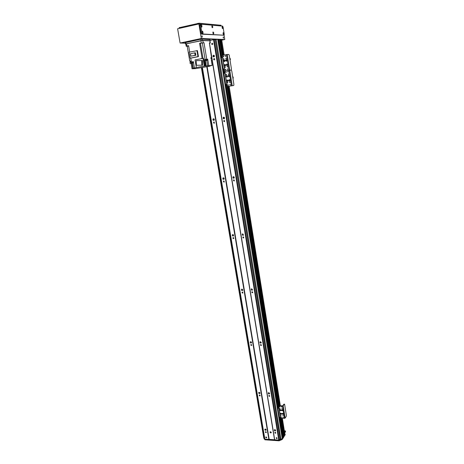<?xml version="1.0" encoding="UTF-8"?>
<svg xmlns="http://www.w3.org/2000/svg" width="464" height="464" viewBox="0 0 464 464"><rect width="100%" height="100%" fill="white"/><g stroke="black" fill="none" stroke-linecap="round" stroke-linejoin="round"><path stroke-width="0.7" d="M265.791 431.642L266.353 432.431C265.779 432.761 265.46 432.564 265.396 431.851L265.791 431.642M275.262 432.257L275.831 433.045C275.256 433.388 274.932 433.196 274.856 432.471L275.262 432.257M274.839 429.664L275.593 430.714C274.827 431.166 274.392 430.911 274.299 429.948L274.839 429.664M275.645 430.424L274.618 429.687M275.007 429.693L275.5 430.047M266.162 429.826L265.159 429.078M265.594 429.113L265.994 429.415M265.362 429.061L266.11 430.116C265.338 430.551 264.915 430.29 264.834 429.339L265.362 429.061M260.026 393.147L259.022 392.324M259.301 392.312L259.973 392.869M259.214 392.306L259.956 393.397C259.156 393.826 258.732 393.553 258.697 392.573L259.214 392.306M268.778 392.666L269.538 393.756C268.731 394.209 268.302 393.936 268.25 392.95L268.778 392.666M269.596 393.513L268.569 392.695M268.818 392.672L269.555 393.257M251.558 342.652L250.583 341.707M250.746 341.69L251.482 342.844C250.63 343.256 250.218 342.954 250.247 341.951L250.746 341.69L251.569 342.496M260.437 341.719L261.186 342.873C260.327 343.302 259.91 343.012 259.927 341.991L260.437 341.719M261.255 342.681L260.252 341.748M260.385 341.719L261.267 342.548M242.747 290.244L241.848 289.159M241.906 289.147L242.771 290.18M241.959 289.147L242.678 290.371C241.767 290.748 241.367 290.418 241.489 289.385L241.959 289.147M251.772 288.817L252.503 290.041C251.587 290.441 251.186 290.116 251.291 289.072L251.772 288.817M252.573 289.919L251.639 288.834M251.679 288.828L252.584 289.878M233.386 234.761L233.56 235.805L232.8 234.564M232.789 234.581L233.549 235.805M232.829 234.564L233.514 235.88C232.545 236.193 232.174 235.822 232.4 234.772L232.829 234.564M242.771 233.844L243.472 235.161C242.492 235.497 242.115 235.132 242.33 234.071L242.771 233.844M243.519 235.097L242.724 233.85M242.689 233.914L243.449 235.103M224.002 179.208L223.422 177.811M223.346 177.909L223.88 179.197M223.335 177.816C224.164 178.008 224.373 178.483 223.973 179.237C222.946 179.458 222.61 179.04 222.969 177.985L223.335 177.816M233.409 176.68C234.245 176.871 234.459 177.341 234.059 178.106C233.021 178.35 232.679 177.932 233.032 176.859L233.409 176.68M234.076 178.089L233.479 176.68M233.369 176.825L233.891 178.066M214.02 120.321L213.689 118.784L213.185 118.894L213.463 118.778C214.362 119.004 214.548 119.515 214.026 120.321C212.947 120.402 212.669 119.927 213.185 118.894M213.562 118.9L213.852 120.269M223.671 117.195C224.576 117.409 224.762 117.926 224.24 118.738C223.155 118.842 222.865 118.366 223.375 117.311L223.671 117.195M224.222 118.749L223.892 117.195M223.712 117.369L223.984 118.668M213.945 56.927L213.91 55.268M213.713 55.396L213.742 56.805M213.527 55.233C214.507 55.5 214.664 56.063 213.985 56.91C212.877 56.823 212.663 56.283 213.353 55.291L213.527 55.233M210.18 40.403L213.771 39.666L278.98 440.075L264.793 439.13L202.339 67.605L264.799 439.141M270.57 431.735L271.254 432.692C270.558 433.092 270.164 432.86 270.083 431.99L270.57 431.735M206.805 66.793L268.888 439.483M202.403 67.605L264.863 439.199M266.185 436.908L266.748 437.691C266.174 438.022 265.855 437.825 265.791 437.111L266.185 436.908M259.654 394.957L260.217 395.775C259.614 396.099 259.301 395.891 259.266 395.16L259.654 394.957M251.204 344.439L251.761 345.303C251.123 345.616 250.809 345.39 250.833 344.636L251.204 344.439M242.434 292.001L242.974 292.923C242.295 293.207 241.993 292.958 242.08 292.187L242.434 292.001M233.322 237.527L233.844 238.513C233.114 238.757 232.835 238.479 233.003 237.69L233.322 237.527M223.851 180.902L224.332 181.969C223.561 182.137 223.312 181.824 223.573 181.03L223.851 180.902M214.003 121.991L214.426 123.146C213.62 123.215 213.405 122.861 213.788 122.078L214.003 121.991M284.821 434.182L284.351 435.325L283.927 435.342L281.19 418.163M283.997 435.847L283.4 436.172M284.38 404.127L283.869 404.196L284.455 404.132L284.658 404.567L286.363 415.321L286.218 416.446L285.122 418.105L284.438 418.342L280.511 418.197L283.481 436.711L282.93 437.575L282.408 437.587L279.438 419.137L282.408 437.587M282.437 438.289L280.929 439.408L279.131 439.489L214.084 39.742L279.131 439.489M264.7 438.573L263.9 438.213L263.662 437.384L201.399 67.709L263.662 437.384M209.49 43.239L274.705 439.895M213.544 39.689L278.789 440.179M212.135 43.268C212.889 43.483 212.999 43.912 212.466 44.55C211.63 44.457 211.48 44.039 212.025 43.309L212.135 43.268M214.078 58.609C214.815 58.806 214.931 59.224 214.426 59.862C213.597 59.804 213.434 59.404 213.945 58.655L214.078 58.609M224.199 120.431L224.634 121.585C223.816 121.672 223.602 121.319 223.979 120.524L224.199 120.431M233.92 179.794L234.413 180.856C233.636 181.047 233.375 180.734 233.63 179.928L233.92 179.794M243.264 236.837L243.791 237.823C243.055 238.078 242.771 237.806 242.927 237.005L243.264 236.837M252.248 291.694L252.793 292.61C252.109 292.912 251.807 292.668 251.877 291.885L252.248 291.694M260.89 344.491L261.452 345.349C260.809 345.674 260.495 345.46 260.507 344.694L260.89 344.491M269.219 395.34L269.787 396.152C269.184 396.494 268.859 396.291 268.818 395.548L269.219 395.34M276.637 437.622L277.205 438.41C276.631 438.747 276.306 438.561 276.231 437.836L276.637 437.622M270.419 431.746L271.295 432.384M218.016 39.225L214.078 39.742M220.69 55.68L218.016 39.214L220.678 55.703M222.117 55.431L219.53 39.283L218.724 39.249L218.138 39.359L220.76 55.57M222.848 55.297L220.29 39.318L219.547 39.399M221.554 39.44L220.307 39.428M214.037 118.952L214.229 120.095M223.903 178.002L224.083 179.104M242.504 289.356L242.631 290.116M251.285 341.91L251.366 342.397M227.128 86.559L278.493 405.722L227.134 86.559M280.5 418.209L283.481 436.711M219.547 39.388L222.157 55.431M227.169 86.553L278.528 405.71M280.534 418.174L283.429 436.172M219.919 39.318L222.5 55.367M227.505 86.495L278.829 405.675M280.836 418.145L283.736 436.189M220.307 39.423L222.888 55.291M227.888 86.432L279.189 405.693M279.664 408.651L280.21 409.045L279.63 408.697M220.678 39.353L223.225 55.222M223.387 56.237L223.48 56.799M223.77 58.626L223.88 59.369M224.031 60.25L224.245 61.567M227.232 80.168L227.441 81.467M227.366 82.331L227.865 82.615L227.702 83.01L227.366 82.331L227.691 83.015L227.592 82.296M227.986 84.86L228.073 85.411M228.23 86.368L279.502 405.71M279.647 406.609L279.693 406.911M279.96 408.587L280.018 408.946M280.152 409.758L280.297 410.652M281.503 418.18L284.264 435.365M282.443 438.242L282.57 438.973M282.582 439.037L279.357 419.137L282.443 438.347M282.767 437.639L283.081 438.242L282.965 437.523L285.029 434.258L284.838 433.857M284.589 432.303L285.43 430.946L284.351 430.795M264.335 438.584L264.782 439.037M207.153 66.723L269.19 439.391L274.549 439.768L212.106 60.1M213.771 39.666L278.968 440.081L280.07 439.681M279.258 439.536L278.91 439.721M285.093 434.652L283.081 438.242M282.414 439.304L279.096 440.8L264.944 439.802L263.825 437.97M214.113 39.724L278.881 439.536M285.517 431.613L284.705 433.016M282.878 438.318L282.495 437.622M279.479 419.143L282.605 438.294M263.999 438.312L264.103 438.932M264.84 439.176L264.944 439.802M278.98 440.075L279.096 440.8M280.871 439.425L280.981 440.116M228.044 76.206L228.398 75.383C229.402 75.383 229.628 75.847 229.059 76.78L228.044 76.206M228.769 75.296L228.242 76.189L228.885 76.85M228.74 80.545L229.083 79.733C230.092 79.721 230.318 80.179 229.761 81.113L228.74 80.545M229.448 79.64L228.932 80.527L229.593 81.188M226.826 80.893L227.169 80.075C228.172 80.069 228.398 80.533 227.847 81.461L226.826 80.893M227.534 79.988L227.018 80.875L227.679 81.531M226.13 76.56L226.484 75.731C227.488 75.736 227.708 76.206 227.14 77.128L226.13 76.56M226.85 75.649L226.328 76.543L226.971 77.198M230.057 82.221L229.889 82.621L229.552 81.942L230.057 82.221M229.779 81.902L229.854 82.638M226.577 74.559L226.397 74.965L226.078 74.275L226.577 74.559M226.31 74.246L226.362 74.982M230.312 84.721L230.15 85.115L229.808 84.442L230.312 84.721M230.034 84.402L230.115 85.132M226.31 72.048L226.136 72.454L225.817 71.763L226.31 72.048M226.049 71.734L226.101 72.471M228.23 71.688L228.056 72.094L227.737 71.404L228.23 71.688M227.969 71.375L228.015 72.117M228.398 85.057L228.236 85.457L227.894 84.779L228.398 85.057M228.126 84.744L228.201 85.475L228.073 84.732M228.769 74.153L228.59 74.559L228.271 73.869L228.769 74.153M228.503 73.84L228.555 74.576M225.382 85.828L225.904 86.716L233.699 85.504L226.339 86.635L225.823 85.747L225.382 85.828L223.178 72.158L223.613 72.077L225.823 85.747M221.258 55.448L220.87 55.523L220.644 56.475L222.877 70.284L223.399 71.201L223.178 72.158M226.067 85.538L225.922 84.697M224.071 73.132L223.921 72.285M223.613 72.077L223.839 71.12L223.312 70.203L222.877 70.284M219.53 39.283L222.128 55.431L227.232 54.474L228.816 54.474L229.286 55.402L231.461 69.113L231.246 70.064L231.756 70.975L233.908 84.541L233.699 85.504M227.232 54.474L229.726 70.151L231.246 70.064L223.839 71.12L224.646 71.067L227.14 86.548M226.101 84.384L226.281 85.77L226.101 84.384M224.1 71.966L224.286 73.364L224.1 71.966M226.096 71.746L226.142 72.448M227.963 71.926L228.027 71.392L228.062 72.094M214.287 56.637L214.078 55.361M228.085 72.077L227.957 71.642M209.96 40.826L201.167 40.565L185.803 43.993M186.946 46.011L186.551 43.715L185.797 43.958L186.192 46.249L188.599 45.663L189.701 52.078M186.551 43.715L202.797 40.414L209.943 40.716L210.314 42.984L209.432 43.251M188.657 45.988L187.218 46.301L189.759 61.097L190.06 61.091M187.218 46.301L186.192 46.249M194.515 67.953L192.044 68.782L195.588 68.608L209.606 66.248M192.044 68.782L191.139 63.487L192.032 63.307M191.812 62.019L190.008 62.547L190.176 63.516L191.139 63.487M190.866 61.898L190.942 62.356M190.147 61.312L191.238 61.051L190.147 61.294L190.257 61.938L191.348 61.7M189.759 61.097L190.107 61.086M211.05 58.597L211.607 58.563L211.503 57.919L210.94 57.954L211.514 57.687L210.905 57.722M211.352 57.675L210.9 57.681L211.137 59.131L212.036 59.114L212.199 60.076L211.323 60.256M210.314 42.984L209.374 42.926L211.52 57.727M211.799 57.669L211.474 57.675M199.59 43.338L204.015 42.758L199.59 43.338L202.107 58.365L200.866 58.684M201.161 58.551L200.779 58.731M202.107 58.365L202.849 58.331M202.623 58.365L201.417 58.499M212.199 60.076L211.294 60.1L212.17 65.407L210.679 65.708M212.17 65.407L207.646 65.76L206.758 60.442M205.279 59.624L206.184 65.969L207.646 65.76M206.184 65.969L205.564 65.998L204.502 59.647L205.123 59.63M204.798 65.975L196.336 67.547L195.037 59.897L203.51 58.29L204.798 65.975L203.661 66.195L205.564 65.998M196.336 67.547L194.538 68.092M209.571 66.103L210.685 65.766M204.015 42.758L206.747 59.224L207.715 59.201L208.765 65.54M211.607 58.563L211.068 58.708M207.159 59.311L207.715 59.201M204.502 59.647L206.747 59.224M207.176 59.415L205.291 59.728M205.395 59.966L207.153 59.676M207.257 60.308L207.06 59.641L205.395 59.943L205.506 60.598L207.257 60.308L205.506 60.598M202.623 42.879L200.883 43.204L202.623 42.879M196.945 50.582L197.966 56.614L190.188 58.186L189.155 52.194L197.432 50.588L198.447 56.608L190.745 58.162L191.4 62.019L193.366 61.625L194.445 67.953M204.311 65.998L203.023 58.296M202.6 65.18L202.461 60.535L196.231 60.633L201.689 60.558L201.828 65.209L202.6 65.18M202.461 60.535L201.689 60.558M201.828 65.209L196.388 65.273L196.231 60.633M193.291 68.336L192.374 63.005M192.914 68.457L192.003 63.139L190.176 63.516M191.881 62.019L191.4 62.019M193.378 61.677L191.905 62.135M191.916 62.135L193.442 62.072L192.003 62.356L192.113 63.005L193.552 62.721M193.569 62.808L192.113 63.005M188.628 45.814L187.009 46.127L188.645 45.919M198.447 56.608L197.966 56.614M190.188 58.186L190.745 58.174M194.706 52.85L195.483 52.85L195.895 55.297L190.89 56.161L190.472 53.72L194.706 52.85L195.124 55.303L195.895 55.297M195.124 55.303L190.89 56.161M191.371 61.816L190.257 61.938M232.58 76.177L233.067 77.128M233.27 77.598L233.003 78.845M225.875 58.307L225.974 58.922L226.258 58.476M226.838 60.523L226.293 60.656L226.861 60.813M226.293 60.656L225.997 59.833M226.919 60.61L226.565 59.769M229.651 57.687L230.237 59.183M230.347 59.154L230.08 60.384M230.266 58.69L230.428 59.143M225.545 60.598L225.933 59.746C226.942 59.792 227.14 60.274 226.536 61.184L225.545 60.598M226.31 59.676L225.742 60.593L226.357 61.248L226.229 60.517M226.246 64.983L226.623 64.136C227.633 64.177 227.841 64.653 227.244 65.569L226.246 64.983M227 64.067L226.444 64.977L227.07 65.633M224.327 65.354L224.704 64.508C225.713 64.548 225.916 65.024 225.324 65.934L224.327 65.354M225.081 64.438L224.524 65.349L225.15 66.004M223.625 60.975L224.008 60.117C225.017 60.169 225.22 60.651 224.611 61.561L223.625 60.975M224.385 60.053L223.822 60.97L224.437 61.625M227.569 66.665L227.389 67.083L227.082 66.381L227.569 66.665M227.314 66.352L227.348 67.1M223.822 58.638L223.839 59.386M227.836 69.194L227.65 69.606L227.337 68.904L227.836 69.194M227.575 68.881L227.615 69.623M223.805 56.405L223.607 56.834L223.323 56.115L223.805 56.405M223.561 56.098L223.573 56.846M225.73 56.028L225.533 56.451L225.249 55.732L225.73 56.028M225.579 56.422L225.463 55.709L225.498 56.469M225.91 69.554L225.73 69.965L225.423 69.269L225.91 69.554M225.655 69.24L225.695 69.983M226.27 58.516L226.078 58.94L225.782 58.226L226.27 58.516M226.02 58.203L226.038 58.957M225.376 67.083L225.191 67.5L224.883 66.799L225.376 67.083M225.121 66.775L225.156 67.518M223.573 70.012L223.416 69.171M221.554 57.478L221.392 56.631M220.644 56.475L221.084 56.388L223.312 70.203M221.084 56.388L221.311 55.436L222.128 55.431L227.337 86.513M232.197 85.672L229.726 70.151L224.849 71.038L222.331 55.402M223.602 68.846L223.787 70.25L223.602 68.846M221.577 56.301L221.769 57.716L221.577 56.301M227.621 68.892L227.656 69.6M225.701 69.258L225.742 69.96M281.544 410.414L281.584 410.101C282.292 409.677 282.686 409.909 282.767 410.791L281.544 410.414M281.706 409.944L282.791 410.739M282.095 413.847L282.135 413.534C282.843 413.117 283.237 413.343 283.318 414.224L282.095 413.847M282.251 413.383L283.342 414.166M280.326 413.76L280.366 413.441C281.074 413.024 281.468 413.256 281.549 414.137L280.326 413.76M280.488 413.291L281.573 414.079M279.775 410.327L279.815 410.008C280.529 409.59 280.917 409.822 280.998 410.704L279.775 410.327M279.937 409.857L281.022 410.652M283.272 415.367L282.669 415.181L283.272 415.367M282.791 415.071L283.272 415.419M279.746 408.587L280.233 408.946M283.458 417.322L282.854 417.136L283.458 417.322M282.976 417.02L283.463 417.374M280.036 406.928L279.438 406.737L280.036 406.928M279.56 406.626L280.041 406.986M281.81 407.009L281.207 406.824L281.81 407.009M281.329 406.713L281.81 407.067M281.689 417.223L281.091 417.037L281.689 417.223M281.213 416.927L281.694 417.275M282.251 408.987L281.648 408.801L282.251 408.987M281.77 408.685L282.257 409.045M281.254 415.263L280.65 415.077L281.254 415.263M280.772 414.967L281.254 415.315M277.391 407.897L277.797 407.914L277.948 406.789L277.542 406.766L277.391 407.897L279.415 419.137M284.275 404.214L283.168 405.826L282.483 406.064L278.539 405.942L280.511 418.197L279.74 419.154L279.137 418.708M277.542 406.766L278.858 405.681L282.762 405.809L283.869 404.196M279.612 417.948L279.63 417.449M278.029 408.14L278.046 407.618M277.797 407.914L279.537 418.731M279.734 417.159L279.769 418.325L279.734 417.159M278.151 407.334L278.185 408.506L278.151 407.334M278.539 405.942L277.948 406.789M282.286 410.681L281.961 410.663M280.343 410.623L281.004 410.617L280.355 410.681M223.393 38.129L223.19 37.108M223.178 37.578L223.346 36.969L223.503 38.21L223.178 37.578M202.171 37.12L201.927 35.989M201.91 36.511L202.107 35.856L202.275 37.19L201.91 36.511M185.339 43.111L180.525 42.978L201.173 38.547L217.21 39.249M218.039 39.289L218.382 39.301M221.635 39.446L224.379 39.568L221.74 40.119L224.054 39.55M222.645 26.129L198.894 23.96L177.613 28.756L180.096 43.03L185.351 43.181M198.894 23.96L201.318 38.483L180.096 43.03M224.089 35.212L224.773 39.515L201.318 38.483M221.746 40.148L224.773 39.515M185.333 43.077L181.018 42.891L201.243 38.587L216.961 39.278M221.641 39.481L224.06 39.585M185.264 42.676L201.515 39.04L210.053 39.643M223.161 37.462L223.23 37.81M201.886 36.291L202.008 36.865M179.272 27.678L199.091 23.206L220.876 25.259M212.077 27.393L211.874 26.413M211.909 26.779L212.013 25.775C212.97 26.651 213.057 27.312 212.274 27.747L211.909 26.779M223.236 34.174L223.056 33.269M223.091 33.617L223.196 32.631C224.077 33.478 224.158 34.121 223.439 34.551L223.091 33.617M201.161 26.535L200.929 25.479M200.97 25.874L201.074 24.841C201.881 24.058 202.426 28.124 201.347 26.86L200.97 25.874M222.285 28.194L222.099 27.289M222.134 27.625L222.239 26.645C223.126 27.492 223.207 28.136 222.488 28.577L222.134 27.625M202.223 32.932L201.997 31.883M202.031 32.283L202.147 31.245C202.954 30.473 203.476 34.516 202.408 33.257L202.031 32.283M213.08 33.576L212.877 32.596M212.912 32.973L213.022 31.964C213.974 32.84 214.061 33.495 213.278 33.924L212.912 32.973M224.013 35.229L224.24 34.313L223.085 27.08L222.587 26.112L200.895 24.198L200.634 25.178L201.927 32.944L202.484 33.976L224.013 35.229L201.62 34.162L201.063 33.135L199.769 25.375L200.03 24.395L200.79 24.221M179.359 38.773L177.88 30.276M211.706 57.687L211.944 59.119M207.089 66.735L269.132 439.396M213.707 39.672L278.928 440.133M223.155 71.038L223.213 71.386M225.661 86.565L277.408 407.131M217.738 39.202L282.251 438.648M217.709 39.208L282.234 438.666M280.929 439.408L216.102 39.359L280.946 439.396M215.197 39.475L280.175 439.681M215.116 39.492L280.099 439.686M201.515 67.692L263.9 438.213L201.521 67.692M201.828 67.645L264.242 438.567M201.892 67.64L264.3 438.584M211.752 57.675L211.99 59.114M212.152 60.088L274.595 439.779M225.782 86.681L277.466 406.922L225.777 86.675M218.19 39.341L220.806 55.541M225.835 86.704L277.495 406.853M218.521 39.272L221.131 55.471M226.142 86.542L277.739 406.493M279.78 419.166L282.762 437.639M218.724 39.249L221.334 55.436M226.362 86.664L277.884 406.278M279.943 419.044L282.93 437.575M220.029 39.307L222.61 55.349M227.609 86.478L278.928 405.681M280.935 418.151L283.829 436.154M227.853 86.437L279.154 405.693L227.859 86.437M281.155 418.163L284.003 435.876L281.167 418.163M220.789 39.336L223.335 55.204M223.474 56.08L223.596 56.84M223.892 58.667L223.99 59.276M224.129 60.163L224.361 61.613M225.62 69.455L225.69 69.89M226.02 71.943L226.09 72.372M227.325 80.086L227.557 81.513M227.691 82.337L227.783 82.934M228.334 86.35L279.601 405.716M279.746 406.615L279.804 406.98M280.07 408.645L280.123 408.964M280.244 409.741L280.384 410.588M281.602 418.186L284.351 435.325M221.543 39.37L224.06 55.059M224.924 60.477L224.999 60.946M228.12 80.423L228.195 80.881M229.054 86.223L280.268 405.745M280.981 410.205L281.039 410.57M282.263 418.226L284.873 434.501M285.145 434.971L285.029 434.258M285.418 431.004L285.534 431.717M225.904 86.716L226.339 86.635M223.805 71.125L223.399 71.201M226.432 54.584L231.408 85.794M185.989 43.802L185.733 42.311M201.167 40.565L200.924 39.086M202.443 40.403L202.223 39.075M210.14 40.693L209.925 39.399M210.175 42.949L209.803 40.681M203.18 42.734L202.797 40.414M202.994 58.307L200.489 43.338M202.385 43.088L205.123 59.537M201.272 42.984L200.883 40.664M191.487 62.246L191.649 63.214M229.291 79.651L229.535 81.183M229.663 81.995L229.761 82.604M283.168 405.826L285.122 418.105M282.483 406.064L284.438 418.342M278.713 405.884L280.679 418.139M220.864 25.172L220.98 25.909M199.091 23.206L199.218 23.989M197.792 23.357L197.931 24.18M179.655 27.457L179.794 28.263M202.519 33.982L201.66 34.168M201.927 32.944L201.063 33.135M200.634 25.178L199.769 25.375M232.4 234.772L232.708 234.581M242.33 234.071L242.643 233.868M222.969 177.985L223.387 177.811M233.032 176.859L233.462 176.68M223.375 117.311L223.868 117.206M213.353 55.291L213.875 55.286M233.949 179.788L233.63 179.928M223.88 180.902L223.573 181.03M224.379 120.437L223.979 120.524M214.171 121.997L213.788 122.078M214.391 58.644L213.945 58.655M212.025 43.309L212.483 43.32M223.172 71.062L223.219 71.363M225.678 86.582L277.414 407.102M218.138 39.359L220.754 55.581M220.29 39.318L222.859 55.297M221.624 39.394L224.135 55.042M229.129 86.211L280.337 405.751M282.332 418.226L284.913 434.327M282.588 439.002L282.472 438.283M282.553 438.271L282.448 437.616M285.07 434.095L285.186 434.797M285.43 430.946L285.546 431.659M226.275 86.629L225.84 86.71M185.484 43.964L185.217 42.421M210.227 40.716L210.012 39.399M223.787 71.114L223.346 71.195M279.74 419.154L279.334 419.131M221.061 25.914L220.945 25.201M179.284 28.379L179.156 27.643M201.62 34.162L202.484 33.976"/></g></svg>
